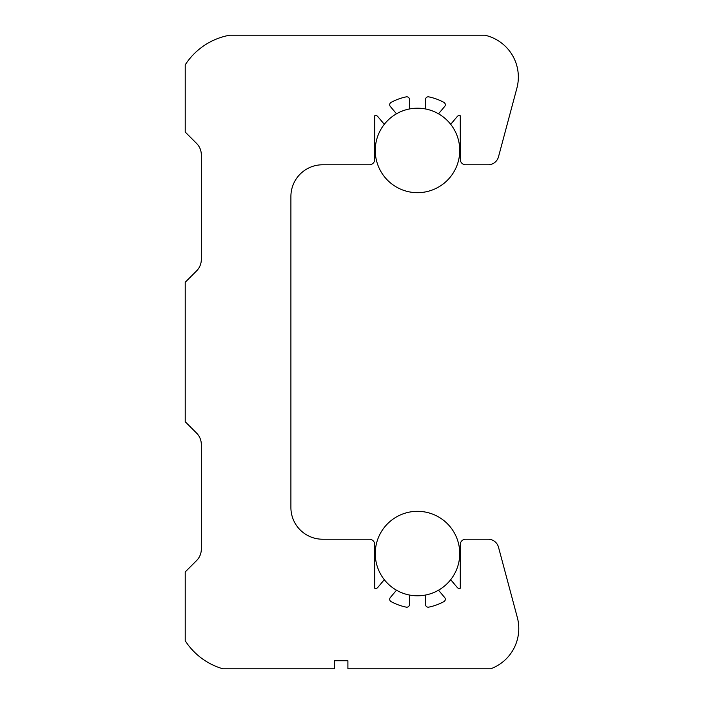 <?xml version="1.0" encoding="UTF-8"?>
<svg xmlns="http://www.w3.org/2000/svg" width="704" height="704" viewBox="0 0 704 704"><rect width="100%" height="100%" fill="white"/><g stroke="black" fill="none" stroke-linecap="round" stroke-linejoin="round"><path stroke-width="1.06" d="M459.738 150.436A42.24 42.24 0 0 0 417.498 108.196A42.24 42.24 0 0 0 375.258 150.436A42.24 42.24 0 0 0 417.498 192.676A42.24 42.24 0 0 0 459.738 150.436M459.738 553.564A42.24 42.24 0 0 0 417.498 511.324A42.24 42.24 0 0 0 375.258 553.564A42.24 42.24 0 0 0 417.498 595.804A42.24 42.24 0 0 0 459.738 553.564M516.886 88.176A42.918 42.918 0 0 0 484.845 35.2L229.75 35.2A67.056 67.056 0 0 0 185.222 64.83L185.222 132.053L196.601 143.44A16.095 16.095 0 0 1 201.318 154.818L201.318 259.503A16.095 16.095 0 0 1 196.601 270.882L185.222 282.26L185.222 421.74L196.601 433.118A16.095 16.095 0 0 1 201.318 444.497L201.318 549.182A16.095 16.095 0 0 1 196.601 560.56L185.222 571.947L185.222 640.781A67.056 67.056 0 0 0 222.869 668.8L334.488 668.8L334.488 660.722L347.899 660.722L347.899 668.8L490.723 668.8A42.918 42.918 0 0 0 517.317 617.434L498.494 547.175A10.727 10.727 0 0 0 488.127 539.22L465.652 539.22A5.368 5.368 0 0 0 460.284 544.588L460.284 588.236A2.684 2.684 0 0 1 457.239 587.462L450.701 579.682A42.24 42.24 0 0 1 438.522 590.198L444.682 597.546A2.684 2.684 0 0 1 443.898 601.63A55.66 55.66 0 0 1 428.771 607.138A2.684 2.684 0 0 1 425.55 604.507L425.55 595.03A42.24 42.24 0 0 1 409.455 595.03L409.455 604.507A2.684 2.684 0 0 1 406.234 607.138A55.66 55.66 0 0 1 391.107 601.63A2.684 2.684 0 0 1 390.324 597.546L396.484 590.198A42.24 42.24 0 0 1 384.305 579.682L377.766 587.462A2.684 2.684 0 0 1 374.722 588.236L374.722 544.588A5.368 5.368 0 0 0 369.354 539.22L322.608 539.22A31.706 31.706 0 0 1 290.902 507.514L290.902 196.486A31.706 31.706 0 0 1 322.608 164.78L369.354 164.78A5.368 5.368 0 0 0 374.722 159.412L374.722 115.764A2.684 2.684 0 0 1 377.766 116.538L384.305 124.318A42.24 42.24 0 0 1 396.484 113.802L390.324 106.454A2.684 2.684 0 0 1 391.107 102.37A55.66 55.66 0 0 1 406.234 96.862A2.684 2.684 0 0 1 409.455 99.493L409.455 108.97A42.24 42.24 0 0 1 425.55 108.97L425.55 99.493A2.684 2.684 0 0 1 428.771 96.862A55.66 55.66 0 0 1 443.898 102.37A2.684 2.684 0 0 1 444.682 106.454L438.522 113.802A42.24 42.24 0 0 1 450.701 124.318L457.239 116.538A2.684 2.684 0 0 1 460.284 115.764L460.284 159.412A5.368 5.368 0 0 0 465.652 164.78L488.127 164.78A10.727 10.727 0 0 0 498.494 156.825L516.886 88.176"/></g></svg>
